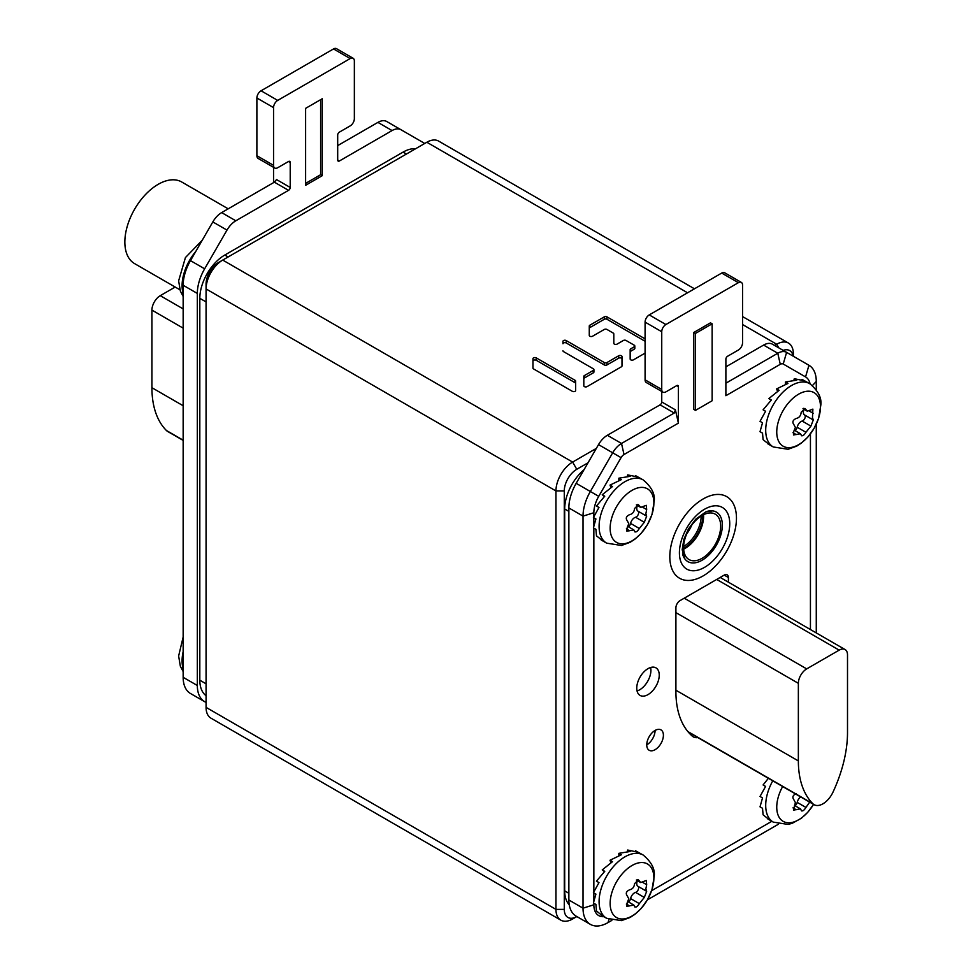 <?xml version="1.0" encoding="UTF-8"?>
<svg xmlns="http://www.w3.org/2000/svg" width="973" height="973" viewBox="0 0 973 973"><rect width="100%" height="100%" fill="white"/><g stroke="black" fill="none" stroke-linecap="round" stroke-linejoin="round"><path stroke-width="1.46" d="M588.02 462.807L576.77 469.29A17.672 10.204 120 0 0 564.279 490.939L564.279 909.378A17.672 10.204 120 0 0 576.77 916.59L576.831 916.554M793.153 356.154A17.672 10.204 120 0 0 783.168 350.377M793.36 356.276L793.36 353.868A23.559 13.598 120 0 0 788.483 343.08A23.559 13.598 120 0 0 776.697 344.247L774.617 345.451M596.352 448.371L572.611 462.078A23.559 13.598 120 0 0 555.948 490.939L555.948 909.378A23.559 13.598 120 0 0 560.825 920.154A23.559 13.598 120 0 0 572.611 918.999L576.77 916.59L572.611 918.999M560.825 920.154L210.946 718.159A23.559 13.598 -60 0 1 206.069 707.371L206.069 288.945A23.559 13.598 -60 0 1 222.732 260.083L426.831 142.253A23.559 13.598 -60 0 1 438.604 141.085L694.467 288.799M206.069 702.567L206.069 707.371L555.948 909.378L564.279 909.378M564.279 490.939L555.948 490.939L206.069 288.945L206.069 284.128A17.672 10.204 -60 0 1 218.56 262.491L222.732 260.083L572.611 462.078L576.77 469.29M645.087 338.872L606.994 316.882A1.934 1.119 0 0 0 604.269 316.882L589.833 325.213A1.934 1.119 0 0 0 589.273 325.991L589.273 335.442A1.934 1.119 0 0 0 590.453 336.463A1.934 1.119 0 0 0 592.557 336.22L604.269 329.47A1.934 1.119 0 0 1 606.994 329.47L613.245 333.082A1.934 1.119 0 0 1 613.805 333.861L613.805 343.311A1.934 1.119 0 0 0 614.997 344.333A1.934 1.119 0 0 0 617.101 344.101L623.352 340.489A1.934 1.119 0 0 1 626.077 340.489L634.25 345.208A1.934 1.119 0 0 1 634.822 345.999A1.934 1.119 0 0 1 634.25 346.789L630.735 348.821A1.934 1.119 0 0 0 630.163 349.611L630.163 359.049A1.934 1.119 0 0 0 631.355 360.083A1.934 1.119 0 0 0 633.459 359.84L645.087 353.126M562.953 350.803A1.934 1.119 0 0 0 563.513 351.594L593.36 368.816A1.934 1.119 0 0 1 593.919 369.606A1.934 1.119 0 0 1 593.36 370.397L584.384 375.578A1.934 1.119 0 0 0 583.812 376.369L583.812 385.807A1.934 1.119 0 0 0 585.004 386.84A1.934 1.119 0 0 0 587.108 386.597L621.419 366.785A1.934 1.119 0 0 0 621.99 365.994L621.99 356.556A1.934 1.119 0 0 0 620.798 355.522A1.934 1.119 0 0 0 618.694 355.765L606.994 362.528L606.994 364.924A1.934 1.119 180 0 1 604.269 364.924L566.237 342.983A1.934 1.119 0 0 0 564.133 342.739A1.934 1.119 0 0 0 562.953 343.761L562.953 341.353A1.934 1.119 0 0 1 564.133 340.331A1.934 1.119 0 0 1 566.237 340.574L566.237 342.983M566.237 340.574L604.269 362.528A1.934 1.119 0 0 0 606.994 362.528M575.639 381.088A1.934 1.119 0 0 0 575.067 380.297L536.245 357.882A1.934 1.119 0 0 0 534.153 357.65A1.934 1.119 0 0 0 532.961 358.672L532.961 368.122A1.934 1.119 0 0 0 533.52 368.901L572.343 391.316A1.934 1.119 0 0 0 574.447 391.56A1.934 1.119 0 0 0 575.639 390.538L575.639 381.088M613.805 336.269L613.805 343.311M645.087 341.268L606.994 319.278A1.934 1.119 0 0 0 604.269 319.278L589.833 327.609A1.934 1.119 0 0 0 589.273 328.4L589.273 335.442M634.822 345.999L634.822 348.407A1.934 1.119 180 0 1 634.25 349.185L630.735 351.229A1.934 1.119 0 0 0 630.163 352.007L630.163 359.049M621.99 358.964A1.934 1.119 0 0 0 620.798 357.93A1.934 1.119 0 0 0 618.694 358.173L606.994 364.924M593.919 369.606L593.919 372.014A1.934 1.119 180 0 1 593.36 372.805L584.384 377.986A1.934 1.119 0 0 0 583.812 378.765L583.812 385.807M575.639 383.496A1.934 1.119 0 0 0 575.067 382.705L536.245 360.29A1.934 1.119 0 0 0 534.153 360.046A1.934 1.119 0 0 0 532.961 361.08L532.961 368.122M206.069 695.683A35.344 20.409 -60 0 1 199.818 680.2L199.818 298.322A35.344 20.409 -60 0 1 224.812 255.035L403.09 152.104A35.344 20.409 -60 0 1 415.556 148.76M569.241 904.829A35.344 20.409 -60 0 1 564.693 890.854L564.693 508.976A35.344 20.409 -60 0 1 584.043 469.691M183.155 677.317L197.324 685.491A35.344 20.409 120 0 0 204.646 701.667L190.477 693.494A35.344 20.409 -60 0 1 183.155 677.317L183.155 285.259A35.344 20.409 -60 0 1 190.477 260.63L212.819 221.929A17.672 10.204 -60 0 1 221.662 212.601L235.819 220.786L288.543 190.343L274.374 182.17L276.551 179.567L290.209 187.461A2.36 1.362 -60 0 1 288.543 190.343M290.209 187.461L290.209 162.442L288.543 161.482A2.36 1.362 -60 0 1 289.723 161.372A2.36 1.362 -60 0 1 290.209 162.442M288.543 161.482L277.706 167.733A5.887 3.405 120 0 1 274.763 168.025A5.887 3.405 120 0 1 273.547 165.337L273.547 107.614A5.887 3.405 120 0 1 277.706 100.401L350.183 58.562A5.887 3.405 120 0 1 353.126 58.271A5.887 3.405 120 0 1 354.354 60.971L354.354 118.682A5.887 3.405 120 0 1 350.183 125.894L339.358 132.146A2.36 1.362 -60 0 0 337.692 135.028L337.692 160.046A2.36 1.362 -60 0 0 338.178 161.117A2.36 1.362 -60 0 0 339.358 161.007L392.083 130.564A17.672 10.204 120 0 1 400.912 129.689L423.255 142.593A35.344 20.409 120 0 1 424.629 143.518M204.646 701.667A35.344 20.409 120 0 0 206.069 702.372M197.324 685.491L197.324 293.432A35.344 20.409 120 0 1 204.646 268.803L226.989 230.102A17.672 10.204 120 0 1 235.819 220.786M305.619 108.344L305.619 185.296L322.282 175.675L322.282 98.723L305.619 108.344M322.282 175.675L320.616 174.714L320.616 99.684M305.619 183.374L320.616 174.714M274.763 168.025L258.1 158.417A5.887 3.405 -60 0 1 256.884 155.716L256.884 97.993A5.887 3.405 -60 0 1 261.056 90.781L333.52 48.942A5.887 3.405 -60 0 1 336.476 48.65L353.126 58.271M273.547 182.644L273.547 167.32M337.692 145.609L377.913 122.391A17.672 10.204 -60 0 1 386.755 121.516L400.912 129.689M221.662 212.601L274.374 182.17M661.737 391.45L661.737 401.958L675.408 409.852L678.4 423.121L624.021 454.525A5.887 3.405 120 0 0 621.078 457.638L598.736 496.327A23.559 13.598 120 0 0 593.846 512.747L593.846 516.517M675.408 409.852L674.24 413.026L621.516 443.457A17.672 10.204 120 0 0 612.686 452.786L590.343 491.487A35.344 20.409 120 0 0 583.022 516.116L568.864 507.942A35.344 20.409 -60 0 1 576.174 483.313L598.517 444.612A17.672 10.204 120 0 1 607.359 435.284L660.083 404.853A2.36 1.362 120 0 0 661.737 401.958M568.864 507.942L568.864 899.989A35.344 20.409 -60 0 0 576.174 916.177L590.343 924.35A35.344 20.409 120 0 0 608.016 922.599L611.835 920.397M816.274 389.65L816.274 381.452A35.344 20.409 120 0 0 808.952 365.276L772.453 344.199A17.672 10.204 120 0 0 763.61 345.074L725.882 366.857M738.385 282.681L721.723 273.06A5.887 3.405 -60 0 1 724.666 272.768L741.329 282.389A5.887 3.405 120 0 0 738.385 282.681L665.909 324.532A5.887 3.405 120 0 0 661.737 331.744L661.737 389.455A5.887 3.405 120 0 0 662.966 392.155A5.887 3.405 120 0 0 665.909 391.864L676.734 385.612A2.36 1.362 -60 0 1 677.913 385.49A2.36 1.362 -60 0 1 678.4 386.573L678.4 423.121M721.723 273.06L649.246 314.911A5.887 3.405 -60 0 0 645.087 322.124L645.087 379.835A5.887 3.405 -60 0 0 646.303 382.535L662.966 392.155M810.071 383.873A23.559 13.598 120 0 0 805.559 376.916L783.216 364.024A5.887 3.405 120 0 0 780.273 364.316L725.882 395.707L725.882 359.159A2.36 1.362 -60 0 1 727.549 356.276L738.385 350.025A5.887 3.405 120 0 0 742.545 342.8L742.545 285.089A5.887 3.405 120 0 0 741.329 282.389M810.436 629.555L810.436 433.885M651.642 890.672L771.832 821.285M593.846 903.272L593.846 904.805A23.559 13.598 120 0 0 603.832 916.663M593.846 517.77L593.846 525.384M593.846 528.132L593.846 891.657M593.846 892.922L593.846 900.524M728.388 582.182L728.388 577.512L724.216 575.104L680.066 600.596A5.887 3.405 -60 0 0 675.907 607.809L675.907 691.56A106.033 61.214 120 0 0 692.399 736.22A17.672 10.204 120 0 0 693.311 736.865A17.672 10.204 120 0 0 697.884 737.583M724.216 575.104A5.887 3.405 -60 0 1 727.172 574.812A5.887 3.405 -60 0 1 728.388 577.512M663.404 735.272A11.785 6.799 120 0 0 660.971 729.872A11.785 6.799 120 0 0 651.886 733.034A11.785 6.799 120 0 0 646.753 744.88A11.785 6.799 120 0 0 649.186 750.28A11.785 6.799 120 0 0 658.271 747.118A11.785 6.799 120 0 0 663.404 735.272M659.244 675.153A15.909 9.183 120 0 0 655.948 667.867A15.909 9.183 120 0 0 643.7 672.124A15.909 9.183 120 0 0 636.756 688.13A15.909 9.183 120 0 0 640.052 695.415A15.909 9.183 120 0 0 652.299 691.146A15.909 9.183 120 0 0 659.244 675.153M695.476 410.375L693.81 409.414L693.81 332.462L710.472 322.841L712.139 323.802L712.139 400.754L695.476 410.375L695.476 333.423L712.139 323.802M693.81 332.462L695.476 333.423M655.084 730.455L655.084 730.455A11.785 6.799 120 0 1 646.753 744.88M637.06 690.964A15.909 9.183 120 0 0 650.913 670.336A15.909 9.183 120 0 0 650.609 667.502M593.846 512.747L583.022 516.116L583.022 908.174A35.344 20.409 120 0 0 590.343 924.35M647.398 899.855L778.449 824.204M816.274 632.924L816.274 424.192M783.216 364.024L786.61 352.372A17.672 10.204 120 0 0 777.78 353.248L725.882 383.204M798.359 683.326A11.785 6.799 -60 0 1 806.69 668.889L839.176 650.134A11.785 6.799 -60 0 1 845.075 649.55A11.785 6.799 -60 0 1 847.507 654.951L847.507 732.547A106.033 61.214 -60 0 1 833.022 792.083A17.672 10.204 -60 0 1 814.097 804.683A17.672 10.204 -60 0 1 812.856 803.722A106.033 61.214 -60 0 1 798.359 760.922L798.359 683.326L675.907 612.625M175.189 287.047L160.253 295.67A11.785 6.799 120 0 0 151.922 310.107L151.922 387.704A106.033 61.214 120 0 0 166.419 430.504A17.672 10.204 120 0 0 167.66 431.465L183.155 440.404M768.852 444.247L763.087 439.65L762.516 433.131L760.022 431.684L762.516 422.769L760.022 421.333L765.581 411.263L763.087 409.828L771.346 400L768.852 398.565L779.118 390.343L776.612 388.896L787.948 383.447L785.454 382L796.778 380.139L794.284 378.704L804.549 380.844L802.044 379.397L809.791 383.703A36.524 21.09 120 0 0 781.647 393.481A36.524 21.09 120 0 0 765.702 430.236A36.524 21.09 120 0 0 773.267 446.96L767.831 443.822M793.846 431.209L795.391 427.427L793.846 424.581C792.046 422.051 792.837 420.008 796.218 418.463C799.161 417.818 800.815 415.751 801.193 412.272L805.06 408.502L807.31 411.202L812.881 409.122L812.467 417.563L813.282 419.983L810.91 426.101L805.936 432.292C803.82 435.624 802.239 436.536 801.193 435.028L800.463 433.739L793.457 434.98L793.846 431.209M801.582 435.782L801.193 435.028M795.014 430.589A3.478 2.007 120 0 0 797.191 427.244A5.777 3.333 -60 0 1 802.166 421.054A3.478 2.007 120 0 0 804.926 418.135A3.478 2.007 120 0 0 804.537 414.936A5.777 3.333 -60 0 1 804.039 409.317M794.284 378.704L793.871 380.261M785.454 382L785.454 384.359M776.612 388.896L777.573 391.377M768.852 398.565L771.042 400.317M602.238 540.441L596.473 535.831L595.914 529.312L593.408 527.877L595.914 518.962L593.408 517.514L598.979 507.456L596.473 506.021L604.744 496.194L602.238 494.758L612.504 486.536L610.01 485.089L621.346 479.64L618.84 478.193L630.176 476.332L627.67 474.897L637.935 477.025L635.442 475.59L643.177 479.896A36.524 21.09 120 0 0 615.033 489.674A36.524 21.09 120 0 0 599.088 526.429A36.524 21.09 120 0 0 606.653 543.153L601.217 540.003M627.244 527.402L628.789 523.62L627.244 520.774C625.432 518.244 626.223 516.201 629.616 514.656C632.547 514.012 634.201 511.944 634.591 508.465L638.446 504.695L640.708 507.395L646.267 505.315L646.68 509.548L645.865 513.756L646.68 516.177L644.308 522.294L639.334 528.473C637.206 531.817 635.624 532.73 634.591 531.222L633.861 529.92L626.855 531.173L627.244 527.402M634.968 531.963L634.591 531.222M628.4 526.77A3.478 2.007 120 0 0 630.589 523.425A5.777 3.333 -60 0 1 635.564 517.247A3.478 2.007 120 0 0 638.312 514.328A3.478 2.007 120 0 0 637.935 511.129A5.777 3.333 -60 0 1 637.424 505.498M627.67 474.897L627.257 476.454M618.84 478.193L618.84 480.553M610.01 485.089L610.959 487.57M602.238 494.758L604.44 496.51M768.852 819.4L763.087 814.79L762.516 808.271L760.022 806.836L762.516 797.921L760.022 796.473L765.581 786.415L763.087 784.968L768.39 778.291M809.694 802.129L805.936 807.432C803.82 810.777 802.239 811.689 801.193 810.181L800.463 808.879L793.457 810.132L795.391 802.567L793.846 799.721C792.046 797.203 792.837 795.16 796.218 793.615M801.582 810.923L801.193 810.181M795.014 805.729A3.478 2.007 120 0 0 797.191 802.384A5.777 3.333 -60 0 1 800.682 796.936M602.238 915.593L596.473 910.983L595.914 904.464L593.408 903.017L595.914 894.114L593.408 892.667L598.979 882.608L596.473 881.161L604.744 871.346L602.238 869.898L612.504 861.677L610.01 860.241L621.346 854.78L618.84 853.345L630.176 851.484L627.67 850.037L637.935 852.178L635.442 850.73L643.177 855.036A36.524 21.09 120 0 0 615.033 864.827A36.524 21.09 120 0 0 599.088 901.582A36.524 21.09 120 0 0 606.653 918.293L601.217 915.155M627.244 902.543L628.789 898.76L627.244 895.914C625.432 893.384 626.223 891.353 629.616 889.796C632.547 889.152 634.201 887.096 634.591 883.618L638.446 879.835L640.708 882.547L646.267 880.468L646.68 884.7L645.865 888.908L646.68 891.329L644.308 897.447L639.334 903.625C637.206 906.97 635.624 907.882 634.591 906.362L633.861 905.072L626.855 906.325L627.244 902.543M634.968 907.116L634.591 906.362M628.4 901.922A3.478 2.007 120 0 0 630.589 898.578A5.777 3.333 -60 0 1 635.564 892.387A3.478 2.007 120 0 0 638.312 889.468A3.478 2.007 120 0 0 637.935 886.281A5.777 3.333 -60 0 1 637.424 880.65M627.67 850.037L627.257 851.606M618.84 853.345L618.84 855.705M610.01 860.241L610.959 862.723M602.238 869.898L604.44 871.65M228.205 208.83L181.732 182A47.13 27.208 -60 0 0 158.173 184.335A47.13 27.208 120 0 0 127.39 225.858A47.13 27.208 120 0 0 134.602 263.622L179.908 289.772M736.464 518.208A47.13 27.208 -60 0 1 713.939 567.6A47.13 27.208 -60 0 1 676.819 576.235A47.13 27.208 -60 0 1 669.813 556.678A47.13 27.208 120 0 1 688.483 511.348A47.13 27.208 120 0 1 723.571 495.257A47.13 27.208 120 0 1 736.464 518.208M707.079 511.397A28.57 16.492 120 0 1 716.432 512.126A28.57 16.492 120 0 1 722.343 525.213A28.57 16.492 -60 0 1 709.876 553.953A28.57 16.492 -60 0 1 687.862 561.616A28.57 16.492 -60 0 1 682.56 553.88M720.677 526.174A26.21 15.13 -60 0 1 709.244 552.555A26.21 15.13 -60 0 1 689.042 559.572A26.21 15.13 -60 0 1 683.605 547.568A26.21 15.13 120 0 1 695.05 521.187A26.21 15.13 120 0 1 715.252 514.17A26.21 15.13 120 0 1 720.677 526.174M701.168 516.067A24.739 14.279 120 0 1 701.168 516.104A24.739 14.279 -60 0 1 683.642 546.437M778.789 347.86L776.697 344.247L742.545 324.532M687.57 292.788L426.831 142.253M218.56 262.491L222.732 260.083L218.56 262.491M589.833 325.213L589.833 327.609M604.269 316.882L604.269 319.278M606.994 316.882L606.994 319.278M630.735 348.821L630.735 351.229M634.25 346.789L634.25 349.185M604.269 362.528L604.269 364.924M618.694 355.765L618.694 358.173M584.384 375.578L584.384 377.986M593.36 370.397L593.36 372.805M575.067 380.297L575.067 382.705M536.245 357.882L536.245 360.29M403.09 152.104L406.41 154.026M224.812 255.035L228.144 256.957M199.818 298.322L206.069 301.922M199.818 680.2L206.069 683.812M564.693 508.976L568.864 511.384M564.693 890.854L568.864 893.263M339.358 161.007L337.692 160.046M377.913 122.391L392.083 130.564M212.819 221.929L226.989 230.102M190.477 260.63L204.646 268.803M183.155 285.259L197.324 293.432M256.884 155.716L273.547 165.337M256.884 97.993L273.547 107.614M261.056 90.781L277.706 100.401M333.52 48.942L350.183 58.562M676.734 385.612L678.4 386.573M660.083 404.853L674.24 413.026M607.359 435.284L621.516 443.457L624.021 454.525M621.078 457.638L598.517 444.612M598.736 496.327L576.174 483.313M593.846 904.805L583.022 908.174L568.864 899.989M608.976 919.449L608.016 922.599M812.455 385.539L816.274 381.452M805.559 376.916L808.952 365.276M780.273 364.316L777.78 353.248L763.61 345.074M665.909 324.532L649.246 314.911M661.737 331.744L645.087 322.124M661.737 389.455L645.087 379.835M806.69 668.889L684.238 598.188M798.359 760.922L675.907 690.222M812.856 803.722L687.85 731.55M839.176 650.134L716.724 579.434M166.419 430.504L183.155 440.173M151.922 387.704L183.155 405.741M151.922 310.107L183.155 328.144M160.253 295.67L183.155 308.903M776.746 432.048A30.929 17.855 120 0 0 798.614 444.673A30.929 17.855 120 0 0 820.482 406.799A30.929 17.855 120 0 0 798.614 394.174A30.929 17.855 120 0 0 776.746 432.048M796.218 434.578L792.971 432.705M813.282 413.355L809.536 411.19M813.282 419.983L804.537 414.936M810.91 426.101L802.166 421.054M805.936 432.292L797.191 427.244M805.936 409.536L803.82 408.307M610.144 528.242A30.929 17.855 120 0 0 632.012 540.866A30.929 17.855 120 0 0 653.88 502.992A30.929 17.855 120 0 0 632.012 490.368A30.929 17.855 120 0 0 610.144 528.242M629.616 530.771L626.357 528.898M646.68 509.548L642.934 507.383M646.68 516.177L637.935 511.129M644.308 522.294L635.564 517.247M639.334 528.473L630.589 523.425M639.334 505.729L637.218 504.501M772.769 780.808A36.524 21.09 120 0 0 765.702 805.389A36.524 21.09 120 0 0 773.267 822.112L767.831 818.962M782.657 786.525A30.929 17.855 120 0 0 776.746 807.201A30.929 17.855 120 0 0 789.918 822.757A30.929 17.855 120 0 0 813.562 804.367M796.218 809.731L792.971 807.858M805.936 807.432L797.191 802.384M610.144 903.382A30.929 17.855 120 0 0 632.012 916.019A30.929 17.855 120 0 0 653.88 878.133A30.929 17.855 120 0 0 632.012 865.508A30.929 17.855 120 0 0 610.144 903.382M629.616 905.924L626.357 904.039M646.68 884.7L642.934 882.535M646.68 891.329L637.935 886.281M644.308 897.447L635.564 892.387M639.334 903.625L630.589 898.578M639.334 880.869L637.218 879.653M183.155 293.578A36.524 21.09 -60 0 1 182.085 285.673A36.524 21.09 -60 0 1 195.804 251.411M183.155 668.719A36.524 21.09 -60 0 1 182.085 660.825A36.524 21.09 -60 0 1 183.155 651.667M729.738 523.742A35.587 20.542 120 0 0 704.574 509.22A35.587 20.542 120 0 0 679.409 552.798A35.587 20.542 -60 0 0 704.574 567.332A35.587 20.542 -60 0 0 729.738 523.742M703.54 514.717A26.21 15.13 120 0 1 703.601 516.31A26.21 15.13 -60 0 1 683.666 549.161M683.618 548.261A25.87 14.936 -60 0 0 702.761 516.104A25.87 14.936 120 0 0 702.749 515.131M691.754 525.152A24.739 14.279 -60 0 1 686.804 533.727M788.483 343.08L742.545 316.566M772.453 344.199L786.61 352.372M814.097 804.683L688.239 732.012M845.075 649.55L720.178 577.439M773.267 446.96L788.069 449.283L796.741 446.108L801.424 443.056L807.736 437.193L814.073 428.4L818.597 418.329L820.798 405.23C821.844 397.921 818.171 390.745 809.791 383.703M794.503 430.297L800.463 433.739M802.968 408.696L807.31 411.202M606.653 543.153L621.455 545.476L630.127 542.302L634.81 539.249L641.122 533.386L647.471 524.593L651.983 514.522L654.197 501.423C655.23 494.102 651.569 486.926 643.177 479.896M627.901 526.478L633.861 529.92M636.354 504.89L640.708 507.395M773.267 822.112L788.069 824.435L792.192 823.316L801.424 818.208L807.736 812.333L813.586 804.379M794.503 805.437L800.463 808.879M606.653 918.293L621.455 920.628L630.127 917.454L634.81 914.401L641.122 908.527L647.471 899.745L651.983 889.663L654.197 876.564C655.23 869.254 651.569 862.078 643.177 855.036M627.901 901.63L633.861 905.072M636.354 880.03L640.708 882.547M183.155 296.449L180.346 291.061L178.631 280.856L185.417 257.59L202.262 240.222M183.155 671.589L180.346 666.213L178.631 656.009L183.155 637.047M675.055 574.629L676.819 576.235M721.309 494.527L723.571 495.257M684.895 558.964L682.17 549.733L683.897 539.297L688.458 528.935L695.683 519.266L705.79 511.895L712.65 510.886"/></g></svg>
